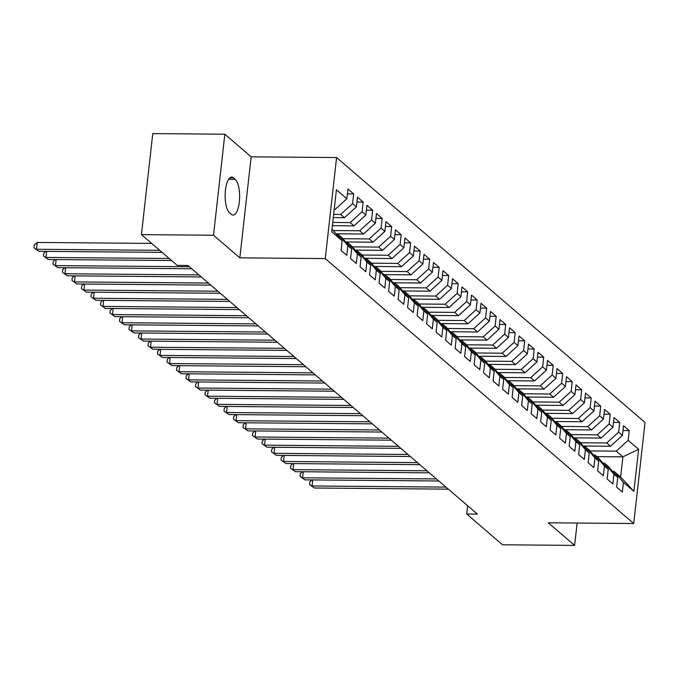 <?xml version="1.0" encoding="UTF-8"?>
<svg xmlns="http://www.w3.org/2000/svg" width="679" height="679" viewBox="0 0 679 679"><rect width="100%" height="100%" fill="white"/><g stroke="black" fill="none" stroke-linecap="round" stroke-linejoin="round"><path stroke-width="1.02" d="M224.842 134.213L213.512 235.248L239.831 257.859L251.162 156.824L224.842 134.213L152.767 133.602L141.436 234.637L177.253 265.404L187.939 265.497L477.388 514.105L466.711 514.02L502.536 544.787L574.612 545.398L577.125 523.042M251.162 156.824L336.589 157.553L645.05 422.482L633.719 523.526L325.258 258.589L336.589 157.553M596.849 456.627L622.898 456.848L638.608 449.286L628.151 440.306L629.238 430.613L623.543 425.716L622.448 435.409L618.654 432.141L619.74 422.448L614.037 417.551L612.95 427.244L609.148 423.985L610.234 414.292L604.531 409.395L603.444 419.087L599.642 415.82L600.728 406.127L595.033 401.23L593.947 410.922L590.144 407.655L591.231 397.962L585.527 393.065L584.441 402.757L580.638 399.498L581.725 389.805L576.021 384.908L574.935 394.601L571.141 391.333L572.227 381.64L566.524 376.743L565.437 386.436L561.635 383.177L562.721 373.475L557.018 368.578L555.931 378.279L552.129 375.012L553.215 365.319L547.52 360.422L546.434 370.114L542.631 366.847L543.718 357.154L538.014 352.257L536.928 361.949L533.125 358.69L534.212 348.989L528.508 344.092L527.422 353.793L523.619 350.525L524.714 340.833L519.011 335.935L517.924 345.628L514.122 342.36L515.208 332.668L509.505 327.77L508.418 337.463L504.616 334.204L505.702 324.511L500.007 319.614L498.912 329.307L495.118 326.039L496.205 316.346L490.501 311.449L489.415 321.142L485.612 317.874L486.699 308.181L480.995 303.284L479.909 312.977L476.106 309.717L477.201 300.025L471.498 295.127L470.411 304.82L466.609 301.552L467.695 291.86L461.992 286.962L460.905 296.655L457.103 293.396L458.189 283.695L452.494 278.797L451.399 288.499L447.605 285.231L448.692 275.538L442.988 270.641L441.902 280.334L438.099 277.066L439.186 267.373L433.482 262.476L432.396 272.169L428.593 268.909L429.68 259.208L423.985 254.311L422.898 264.012L419.096 260.744L420.182 251.052L414.479 246.154L413.392 255.847L409.59 252.58L410.676 242.887L404.973 237.989L403.886 247.682L400.092 244.423L401.179 234.73L395.475 229.833L394.389 239.526L390.586 236.258L391.673 226.565L385.969 221.668L384.883 231.361L381.08 228.093L382.167 218.4L376.472 213.503L375.385 223.196L371.583 219.937L372.669 210.244L366.966 205.347L365.879 215.039L362.077 211.772L363.163 202.079L357.46 197.182L356.373 206.874L352.571 203.615L353.666 193.914L347.962 189.017L346.876 198.718L334.968 209.548L334.263 208.945M638.608 449.286L633.889 491.341L623.432 482.362L613.986 471.345L612.475 471.336M346.876 198.718L336.419 189.738L331.7 231.785L342.157 240.765L341.07 250.458L346.774 255.355L347.86 245.662L351.663 248.93L350.568 258.623L356.271 263.52L357.358 253.827L361.16 257.086L360.074 266.788L365.777 271.685L366.864 261.984L370.666 265.251L369.58 274.944L375.275 279.841L376.37 270.149L380.164 273.416L379.077 283.109L384.781 288.006L385.867 278.314L389.67 281.573L388.583 291.274L394.287 296.171L395.373 286.47L399.176 289.738L398.089 299.431L403.784 304.328L404.871 294.635L408.673 297.903L407.587 307.595L413.29 312.493L414.377 302.8L418.179 306.059L417.093 315.752L422.788 320.649L423.883 310.957L427.677 314.224L426.59 323.917L432.294 328.814L433.38 319.122L437.183 322.389L436.096 332.082L441.8 336.979L442.886 327.286L446.689 330.546L445.602 340.238L451.297 345.136L452.384 335.443L456.186 338.711L455.1 348.403L460.803 353.301L461.89 343.608L465.692 346.876L464.606 356.568L470.309 361.466L471.396 351.764L475.198 355.032L474.103 364.725L479.807 369.622L480.893 359.929L484.696 363.197L483.609 372.89L489.313 377.787L490.399 368.094L494.202 371.354L493.115 381.055L498.81 385.952L499.905 376.251L503.699 379.519L502.613 389.211L508.316 394.109L509.403 384.416L513.205 387.684L512.119 397.376L517.822 402.274L518.909 392.581L522.711 395.84L521.616 405.533L527.32 410.43L528.406 400.737L532.209 404.005L531.122 413.698L536.826 418.595L537.912 408.902L541.715 412.17L540.628 421.863L546.323 426.76L547.418 417.067L551.212 420.326L550.126 430.019L555.829 434.916L556.916 425.224L560.718 428.491L559.632 438.184L565.335 443.081L566.422 433.389L570.224 436.656L569.138 446.349L574.833 451.246L575.919 441.554L579.722 444.813L578.635 454.506L584.339 459.403L585.425 449.71L589.228 452.978L588.141 462.671L593.836 467.568L594.931 457.875L598.725 461.134L597.639 470.836L603.342 475.733L604.429 466.032L608.231 469.299L607.145 478.992L612.848 483.889L613.935 474.197L617.737 477.464L616.651 487.157L622.346 492.054L623.432 482.362M333.652 214.386L340.671 214.445L344.474 217.704L333.296 217.611M352.571 203.615L340.671 214.445M356.373 206.874L344.474 217.704M331.997 229.146L342.157 240.765M332.752 222.457L350.177 222.602L353.971 225.869L332.387 225.683M362.077 211.772L350.177 222.602M365.879 215.039L353.971 225.869M347.86 245.662L338.405 234.654L336.894 234.637M338.405 234.654L342.208 237.913L351.663 248.93M333.381 230.546L359.675 230.767L363.477 234.034L336.173 233.797M371.583 219.937L359.675 230.767M375.385 223.196L363.477 234.034M357.358 253.827L347.911 242.81L346.4 242.802M347.911 242.81L351.705 246.078L361.16 257.086M342.887 238.702L369.181 238.932L372.983 242.191L345.679 241.962M381.08 228.093L369.181 238.932M384.883 231.361L372.983 242.191M366.864 261.984L357.409 250.975L355.898 250.958M357.409 250.975L361.211 254.235L370.666 265.251M352.384 246.867L378.678 247.088L382.481 250.356L355.185 250.118M390.586 236.258L378.678 247.088M394.389 239.526L382.481 250.356M376.37 270.149L366.915 259.132L365.404 259.123M366.915 259.132L370.717 262.4L380.164 273.416M361.89 255.024L388.184 255.253L391.987 258.521L364.682 258.283M400.092 244.423L388.184 255.253M403.886 247.682L391.987 258.521M385.867 278.314L376.412 267.297L374.91 267.288M376.412 267.297L380.215 270.565L389.67 281.573M371.388 263.189L397.69 263.418L401.493 266.677L374.188 266.448M409.59 252.58L397.69 263.418M413.392 255.847L401.493 266.677M395.373 286.47L385.918 275.462L384.407 275.445M385.918 275.462L389.721 278.721L399.176 289.738M380.894 271.354L407.188 271.575L410.99 274.842L383.686 274.605M419.096 260.744L407.188 271.575M422.898 264.012L410.99 274.842M404.871 294.635L395.424 283.618L393.913 283.61M395.424 283.618L399.218 286.886L408.673 297.903M390.4 279.51L416.694 279.74L420.496 282.999L393.192 282.77M428.593 268.909L416.694 279.74M432.396 272.169L420.496 282.999M414.377 302.8L404.922 291.783L403.411 291.766M404.922 291.783L408.724 295.051L418.179 306.059M399.897 287.675L426.2 287.896L429.994 291.164L402.698 290.935M438.099 277.066L426.2 287.896M441.902 280.334L429.994 291.164M423.883 310.957L414.428 299.948L412.917 299.931M414.428 299.948L418.23 303.207L427.677 314.224M409.403 295.84L435.697 296.061L439.5 299.329L412.195 299.091M447.605 285.231L435.697 296.061M451.399 288.499L439.5 299.329M433.38 319.122L423.925 308.105L422.423 308.096M423.925 308.105L427.728 311.372L437.183 322.389M418.909 303.997L445.203 304.226L449.006 307.485L421.701 307.256M457.103 293.396L445.203 304.226M460.905 296.655L449.006 307.485M442.886 327.286L433.431 316.27L431.92 316.253M433.431 316.27L437.234 319.537L446.689 330.546M428.407 312.162L454.701 312.382L458.503 315.65L431.199 315.421M466.609 301.552L454.701 312.382M470.411 304.82L458.503 315.65M452.384 335.443L442.937 324.435L441.426 324.418M442.937 324.435L446.74 327.694L456.186 338.711M437.913 320.327L464.207 320.547L468.009 323.815L440.705 323.577M476.106 309.717L464.207 320.547M479.909 312.977L468.009 323.815M461.89 343.608L452.435 332.591L450.924 332.583M452.435 332.591L456.237 335.859L465.692 346.876M447.41 328.483L473.713 328.712L477.507 331.972L450.211 331.742M485.612 317.874L473.713 328.712M489.415 321.142L477.507 331.972M471.396 351.764L461.941 340.756L460.43 340.739M461.941 340.756L465.743 344.015L475.198 355.032M456.916 336.648L483.21 336.869L487.013 340.137L459.708 339.899M495.118 326.039L483.21 336.869M498.912 329.307L487.013 340.137M480.893 359.929L471.447 348.913L469.936 348.904M471.447 348.913L475.241 352.18L484.696 363.197M466.422 344.805L492.716 345.034L496.519 348.302L469.214 348.064M504.616 334.204L492.716 345.034M508.418 337.463L496.519 348.302M490.399 368.094L480.944 357.078L479.433 357.069M480.944 357.078L484.747 360.345L494.202 371.354M475.92 352.97L502.214 353.199L506.016 356.458L478.712 356.229M514.122 342.36L502.214 353.199M517.924 345.628L506.016 356.458M499.905 376.251L490.45 365.243L488.939 365.226M490.45 365.243L494.253 368.502L503.699 379.519M485.426 361.135L511.72 361.355L515.522 364.623L488.218 364.385M523.619 350.525L511.72 361.355M527.422 353.793L515.522 364.623M509.403 384.416L499.948 373.399L498.437 373.391M499.948 373.399L503.75 376.667L513.205 387.684M494.923 369.291L521.226 369.52L525.02 372.779L497.724 372.55M533.125 358.69L521.226 369.52M536.928 361.949L525.02 372.779M518.909 392.581L509.454 381.564L507.943 381.556M509.454 381.564L513.256 384.832L522.711 395.84M504.429 377.456L530.723 377.677L534.526 380.944L507.221 380.715M542.631 366.847L530.723 377.677M546.434 370.114L534.526 380.944M528.406 400.737L518.96 389.729L517.449 389.712M518.96 389.729L522.754 392.988L532.209 404.005M513.935 385.621L540.229 385.842L544.032 389.109L516.727 388.872M552.129 375.012L540.229 385.842M555.931 378.279L544.032 389.109M537.912 408.902L528.457 397.886L526.946 397.877M528.457 397.886L532.26 401.153L541.715 412.17M523.433 393.778L549.727 394.007L553.529 397.266L526.233 397.037M561.635 383.177L549.727 394.007M565.437 386.436L553.529 397.266M547.418 417.067L537.963 406.05L536.452 406.034M537.963 406.05L541.766 409.318L551.212 420.326M532.939 401.943L559.233 402.163L563.035 405.431L535.731 405.202M571.141 391.333L559.233 402.163M574.935 394.601L563.035 405.431M556.916 425.224L547.461 414.215L545.958 414.198M547.461 414.215L551.263 417.475L560.718 428.491M542.436 410.108L568.739 410.328L572.541 413.596L545.237 413.358M580.638 399.498L568.739 410.328M584.441 402.757L572.541 413.596M566.422 433.389L556.967 422.372L555.456 422.363M556.967 422.372L560.769 425.64L570.224 436.656M551.942 418.264L578.236 418.493L582.039 421.752L554.735 421.523M590.144 407.655L578.236 418.493M593.947 410.922L582.039 421.752M575.919 441.554L566.473 430.537L564.962 430.52M566.473 430.537L570.267 433.805L579.722 444.813M561.448 426.429L587.742 426.65L591.545 429.917L564.241 429.688M599.642 415.82L587.742 426.65M603.444 419.087L591.545 429.917M585.425 449.71L575.97 438.693L574.459 438.685M575.97 438.693L579.773 441.961L589.228 452.978M570.946 434.594L597.248 434.815L601.042 438.082L573.747 437.845M609.148 423.985L597.248 434.815M612.95 427.244L601.042 438.082M594.931 457.875L585.476 446.858L583.965 446.85M585.476 446.858L589.279 450.126L598.725 461.134M580.452 442.75L606.746 442.98L610.548 446.239L583.244 446.01M618.654 432.141L606.746 442.98M622.448 435.409L610.548 446.239M604.429 466.032L594.974 455.023L593.471 455.006M594.974 455.023L598.776 458.283L608.231 469.299M589.958 450.915L616.252 451.136L622.898 456.848L620.631 477.057L613.986 471.345M628.151 440.306L616.252 451.136M613.935 474.197L604.48 463.18L602.969 463.171M604.48 463.18L608.282 466.448L617.737 477.464M213.512 235.248L141.436 234.637M633.719 523.526L548.293 522.796L574.612 545.398M239.831 257.859L325.258 258.589M467.636 505.736L466.711 514.02M334.195 209.539L334.968 209.548M633.889 491.341L620.631 477.057M233.491 177.864A18.24 6.391 90.5 0 0 231.683 177.1A18.24 6.391 90.5 0 0 225.233 192.675A18.24 6.391 90.5 0 0 229.57 212.816L231.284 214.284A18.24 6.391 90.5 0 0 233.084 215.048A18.24 6.391 90.5 0 0 239.543 199.482A18.24 6.391 90.5 0 0 235.197 179.332L233.491 177.864L229.867 177.83M629.238 430.613L622.999 430.562M619.74 422.448L613.493 422.397M610.234 414.292L603.987 414.232M600.728 406.127L594.49 406.076M591.231 397.962L584.984 397.911M581.725 389.805L575.478 389.746M572.227 381.64L565.98 381.59M562.721 373.475L556.474 373.425M553.215 365.319L546.977 365.26M543.718 357.154L537.471 357.103M534.212 348.989L527.965 348.938M524.714 340.833L518.467 340.782M515.208 332.668L508.961 332.617M505.702 324.511L499.464 324.452M496.205 316.346L489.958 316.295M486.699 308.181L480.452 308.13M477.201 300.025L470.954 299.965M467.695 291.86L461.448 291.809M458.189 283.695L451.951 283.644M448.692 275.538L442.445 275.479M439.186 267.373L432.939 267.322M429.68 259.208L423.441 259.157M420.182 251.052L413.935 251.001M410.676 242.887L404.429 242.836M401.179 234.73L394.932 234.671M391.673 226.565L385.426 226.514M382.167 218.4L375.928 218.349M372.669 210.244L366.422 210.184M363.163 202.079L356.916 202.028M353.666 193.914L347.419 193.863M312.739 479.917L312.06 485.969L445.959 487.115M314.428 488.014L309.531 484.509L314.428 488.014L448.335 489.152M309.531 484.509L309.836 481.776L311.95 479.909M303.233 471.752L302.554 477.812L436.453 478.95M304.93 479.849L300.025 476.344L304.93 479.849L438.829 480.995M300.025 476.344L300.33 473.611L302.452 471.744M293.727 463.596L293.048 469.647L426.955 470.793M295.424 471.684L290.527 468.179L295.424 471.684L429.332 472.83M290.527 468.179L290.833 465.454L292.946 463.587M284.229 455.431L283.55 461.482L417.449 462.628M285.927 463.528L281.021 460.022L285.927 463.528L419.826 464.665M281.021 460.022L281.327 457.29L283.449 455.422M274.723 447.266L274.044 453.326L407.952 454.463M276.421 455.363L271.515 451.858L276.421 455.363L410.328 456.509M271.515 451.858L271.821 449.125L273.943 447.266M265.226 439.109L264.547 445.161L398.446 446.307M266.915 447.198L262.018 443.693L266.915 447.198L400.822 448.344M262.018 443.693L262.323 440.968L264.437 439.101M255.72 430.944L255.041 436.996L388.94 438.142M257.417 439.041L252.512 435.536L257.417 439.041L391.316 440.179M252.512 435.536L252.817 432.803L254.939 430.936M246.214 422.779L245.535 428.839L379.442 429.977M247.911 430.876L243.006 427.371L247.911 430.876L381.819 432.022M243.006 427.371L243.32 424.638L245.433 422.779M236.716 414.623L236.037 420.674L369.936 421.82M238.414 422.72L233.508 419.215L238.414 422.72L372.313 423.857M233.508 419.215L233.814 416.482L235.936 414.614M227.21 406.458L226.531 412.518L360.439 413.655M228.908 414.555L224.002 411.05L228.908 414.555L362.807 415.701M224.002 411.05L224.308 408.317L226.43 406.449M217.704 398.301L217.025 404.353L350.933 405.499M219.402 406.39L214.505 402.885L219.402 406.39L353.309 407.536M214.505 402.885L214.81 400.152L216.924 398.293M208.207 390.136L207.528 396.188L341.427 397.334M209.904 398.233L204.999 394.728L209.904 398.233L343.803 399.371M204.999 394.728L205.304 391.995L207.426 390.128M198.701 381.971L198.022 388.032L331.929 389.169M200.398 390.069L195.493 386.563L200.398 390.069L334.306 391.214M195.493 386.563L195.798 383.83L197.92 381.963M189.203 373.815L188.524 379.867L322.423 381.012M190.901 381.904L185.995 378.398L190.901 381.904L324.8 383.049M185.995 378.398L186.301 375.674L188.414 373.806M179.697 365.65L179.018 371.702L312.926 372.847M181.395 373.747L176.489 370.242L181.395 373.747L315.294 374.884M176.489 370.242L176.795 367.509L178.917 365.642M170.191 357.485L169.512 363.545L303.42 364.682M171.889 365.582L166.992 362.077L171.889 365.582L305.796 366.728M166.992 362.077L167.297 359.344L169.41 357.485M160.694 349.329L160.015 355.38L293.914 356.526M162.391 357.417L157.486 353.912L162.391 357.417L296.29 358.563M157.486 353.912L157.791 351.187L159.913 349.32M151.188 341.164L150.509 347.215L284.416 348.361M152.885 349.261L147.98 345.755L152.885 349.261L286.793 350.398M147.98 345.755L148.285 343.022L150.407 341.155M141.69 332.999L141.011 339.059L274.91 340.196M143.379 341.096L138.482 337.59L143.379 341.096L277.287 342.241M138.482 337.59L138.788 334.857L140.901 332.999M132.184 324.842L131.505 330.894L265.404 332.039M133.882 332.939L128.976 329.425L133.882 332.939L267.781 334.076M128.976 329.425L129.282 326.701L131.403 324.834M122.678 316.677L121.999 322.737L255.907 323.875M124.376 324.774L119.479 321.269L124.376 324.774L258.283 325.92M119.479 321.269L119.784 318.536L121.897 316.669M113.181 308.512L112.502 314.572L246.401 315.71M114.878 316.609L109.973 313.104L114.878 316.609L248.777 317.755M109.973 313.104L110.278 310.371L112.4 308.512M103.675 300.356L102.996 306.407L236.903 307.553M105.372 308.453L100.467 304.947L105.372 308.453L239.28 309.59M100.467 304.947L100.772 302.214L102.894 300.347M94.177 292.191L93.498 298.251L227.397 299.388M95.866 300.288L90.969 296.782L95.866 300.288L229.774 301.434M90.969 296.782L91.275 294.049L93.388 292.182M84.671 284.034L83.992 290.086L217.891 291.232M86.369 292.123L81.463 288.617L86.369 292.123L220.268 293.269M81.463 288.617L81.769 285.893L83.89 284.026M75.165 275.869L74.486 281.921L208.394 283.067M76.863 283.966L71.957 280.461L76.863 283.966L210.77 285.104M71.957 280.461L72.271 277.728L74.384 275.861M65.668 267.704L64.989 273.764L198.888 274.902M67.365 275.801L62.46 272.296L67.365 275.801L201.264 276.947M62.46 272.296L62.765 269.563L64.887 267.704M56.162 259.548L55.483 265.599L189.39 266.745M57.859 267.636L52.954 264.131L57.859 267.636L191.758 268.782M52.954 264.131L53.259 261.407L55.381 259.539M46.656 251.383L45.977 257.434L169.207 258.487M48.353 259.48L43.456 255.975L48.353 259.48L171.583 260.532M43.456 255.975L43.762 253.242L45.875 251.374M151.663 243.422L37.243 242.445L36.479 249.278L159.701 250.33M38.856 251.315L33.95 247.81L38.856 251.315L162.077 252.367M33.95 247.81L34.256 245.077L37.243 242.445M228.628 179.281L235.197 179.332"/></g></svg>
